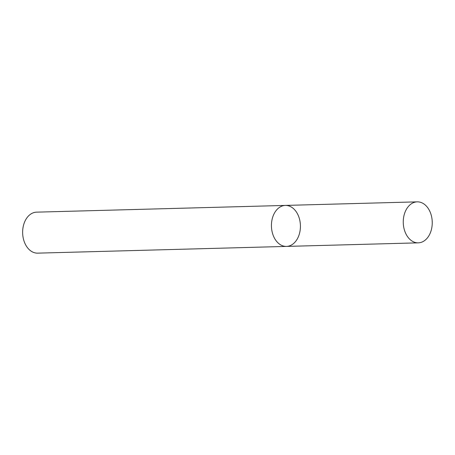 <?xml version="1.0" encoding="UTF-8"?>
<svg xmlns="http://www.w3.org/2000/svg" width="455" height="455" viewBox="0 0 455 455"><rect width="100%" height="100%" fill="white"/><g stroke="black" fill="none" stroke-linecap="round" stroke-linejoin="round"><path stroke-width="0.68" d="M432.25 222.558L432.25 222.705A20.503 14.492 -91.5 0 1 418.304 242.845A20.503 14.492 -91.5 0 1 403.266 222.745A20.503 14.492 -91.5 0 1 417.195 201.855A20.503 14.492 -91.5 0 1 432.136 220.169A20.503 14.492 -91.5 0 1 432.21 221.21L432.216 221.357A16.403 11.597 88.5 0 0 432.159 220.527L432.25 222.558A16.403 11.597 88.5 0 0 432.216 221.357M285.376 205.421L36.576 212.155A20.503 14.492 88.5 0 0 22.75 234.831A20.503 14.492 88.5 0 0 37.685 253.145L286.485 246.411A20.503 14.492 -91.5 0 1 271.442 226.311A20.503 14.492 -91.5 0 1 285.376 205.421A20.503 14.492 -91.5 0 1 300.311 223.735A20.503 14.492 -91.5 0 1 286.485 246.411A20.503 14.492 -91.5 0 1 271.544 228.097A20.503 14.492 -91.5 0 1 285.376 205.421L417.195 201.855M286.485 246.411L418.304 242.845"/></g></svg>
